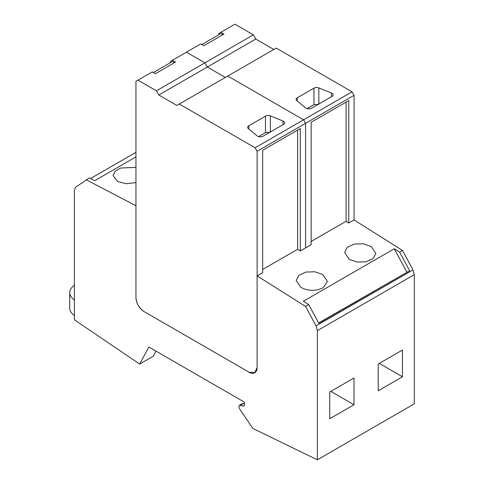 <?xml version="1.0" encoding="UTF-8"?>
<svg xmlns="http://www.w3.org/2000/svg" width="484" height="484" viewBox="0 0 484 484"><rect width="100%" height="100%" fill="white"/><g stroke="black" fill="none" stroke-linecap="round" stroke-linejoin="round"><path stroke-width="0.73" d="M244.317 405.55L243.295 406.143L243.954 406.1L244.347 405.314L244.487 402.325A11.422 6.595 -120 0 0 243.192 401.46L148.884 347.01L139.664 364.077L74.403 319.809L74.403 190.254L75.692 187.133L89.322 177.924L94.676 180.72L135.956 156.889M179.31 104.03L276.243 48.061L352.043 91.827L354.064 95.324L354.064 219.948L402.506 250.458L412.979 269.933L414.304 274.67L317.371 330.632L316.046 325.895L305.573 306.42L257.125 275.91L257.125 367.525L254.759 372.753A11.422 6.595 -120 0 0 257.125 367.525L257.125 151.286L255.11 147.789L179.31 104.03L176.884 105.427L158.843 95.009L156.423 90.817L137.976 80.162L135.956 81.33L135.956 297.569A11.422 6.595 -120 0 0 144.038 311.563L249.048 372.19A11.422 6.595 -120 0 0 254.759 372.753L249.048 372.19L144.038 311.563C139.126 308.175 136.434 303.51 135.956 297.569L135.956 205.767L86.182 179.739M135.956 167.355L120.625 168.033L115.101 171.312L113.087 175.589L117.66 181.536L126.348 183.72L135.956 182.577M135.956 152.315L90.52 178.548M243.295 406.143L239.429 405.271L238.836 406.578L239.61 408.859L251.958 427.19A3.805 2.196 -120 0 0 253.834 428.927L254.209 429.108A3.805 2.196 -120 0 0 254.245 429.126L317.371 459.8L317.371 330.632M414.304 274.67L414.304 403.837L317.371 459.8M354.064 219.948L348.782 222.997L346.09 221.297L311.145 241.474M348.782 222.997L348.782 100.551L311.145 122.283L311.145 244.729L300.316 250.978L297.624 249.284L262.673 269.455M156.005 351.124L153.246 356.236L139.664 364.077M244.408 403.977L243.228 403.596L240.421 405.217M239.429 405.271L242.236 403.656L243.228 403.596M402.458 376.77L402.458 350.029L378.222 364.022L378.222 390.763L402.458 376.77L379.299 363.399M353.992 404.751L329.755 418.745L329.755 392.004L353.992 378.01L353.992 404.751L330.832 391.381M316.046 325.895L412.979 269.933M402.506 250.458L399.633 252.116L394.291 248.752L303.371 301.242L308.713 304.605L318.738 323.245L409.658 270.75L399.633 252.116M305.573 306.42L308.713 304.605M257.125 275.91L262.673 272.71L262.673 150.264L300.316 128.532L300.316 250.978M349.212 259.291L357.192 262.08L366.2 261.777L373.206 258.498L375.832 253.338L371.264 246.562L363.284 243.773L354.276 244.069L347.27 247.354L344.644 252.515L349.212 259.291M323.445 287.484L327.39 281.331L322.822 274.555L314.836 271.772L305.827 272.068L298.828 275.354L296.196 280.514L300.764 287.29C307.721 290.993 314.854 291.308 322.156 288.228L323.445 287.484M409.658 270.75L318.605 322.997M394.291 248.752L406.826 272.062M201.822 44.552L220.867 33.553L222.888 34.721M153.355 72.533L172.401 61.535L174.415 62.702M74.403 299.862A19.039 10.993 180 0 1 69.696 292.626A19.039 10.993 180 0 1 74.403 285.385M69.696 292.626L69.696 308.169A19.039 10.993 0 0 0 74.403 315.405M137.976 80.162L152.278 71.91L155.376 73.695L175.511 62.073L172.413 60.282L200.745 43.929L203.843 45.714L223.977 34.086L220.879 32.301L234.915 24.2L253.356 34.848L255.782 39.047L273.823 49.465M220.879 32.301L218.865 33.469L218.865 34.715M255.11 147.789L303.577 119.808L227.776 76.049L303.577 119.808L305.598 123.305L305.598 247.929L305.598 123.305L354.064 95.324M156.423 90.817L204.889 62.829L186.443 52.181L204.889 62.829L207.315 67.028L225.356 77.446L207.315 67.028L255.782 39.047M346.09 102.106L346.09 221.297M158.843 95.009L207.315 67.028L204.889 62.829L253.356 34.848M257.125 151.286L305.598 123.305L303.577 119.808L352.043 91.827M296.813 100.63L305.682 107.944A3.805 2.196 -0 0 0 311.496 108.241L332.006 96.401A3.805 2.196 -0 0 0 333.119 94.846A3.805 2.196 -0 0 0 331.498 93.043L318.829 87.919A3.811 2.202 -0 0 0 313.953 88.167L297.236 97.816A3.811 2.202 -0 0 0 296.123 99.371A3.811 2.202 -0 0 0 296.813 100.63M307.044 108.634L313.953 104.647L318.829 104.399M172.413 60.282L170.392 61.45L170.392 62.696M297.624 130.087L297.624 249.284M248.346 128.611L257.216 135.925A3.805 2.196 -0 0 0 263.03 136.222L283.539 124.382A3.805 2.196 -0 0 0 284.652 122.827A3.805 2.196 -0 0 0 283.031 121.024L270.356 115.906A3.811 2.202 -0 0 0 265.48 116.148L248.77 125.798A3.811 2.202 -0 0 0 247.657 127.352A3.811 2.202 -0 0 0 248.346 128.611M258.577 136.615L265.48 132.628L270.356 132.38M297.236 100.981L297.236 97.816M313.953 88.167L313.953 104.647M318.829 104.006L318.829 87.919M331.498 93.043L331.498 96.691M248.77 128.962L248.77 125.798M265.48 116.148L265.48 132.628M270.356 131.987L270.356 115.906M283.031 121.024L283.031 124.672"/></g></svg>
